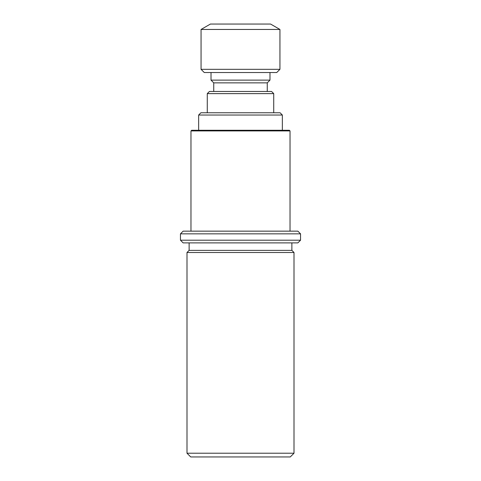 <?xml version="1.0" encoding="UTF-8"?>
<svg xmlns="http://www.w3.org/2000/svg" width="481" height="481" viewBox="0 0 481 481"><rect width="100%" height="100%" fill="white"/><g stroke="black" fill="none" stroke-linecap="round" stroke-linejoin="round"><path stroke-width="0.72" d="M186.995 453.216L294.005 453.216L294.005 252.501L186.995 252.501L186.995 453.216L190.729 456.95L290.271 456.95L294.005 453.216M210.425 24.05L270.575 24.05L279.942 29.455L201.058 29.455L210.425 24.05M279.942 69.324L276.731 72.535L204.269 72.535L201.058 69.324L279.942 69.324L279.942 29.455M201.058 69.324L201.058 29.455M213.738 91.474L213.738 82.858L211.015 80.129L269.985 80.129L269.985 72.535M211.015 80.129L211.015 72.535M213.738 82.858L267.262 82.858L269.985 80.129M209.421 91.474L271.579 91.474L273.719 93.615L207.281 93.615L209.421 91.474M207.281 112.776L207.281 93.615M200.896 112.776L280.104 112.776L282.353 115.031L198.647 115.031L200.896 112.776M198.647 130.273L198.647 115.031M191.618 130.273L289.382 130.273L290.031 130.922L190.969 130.922L191.618 130.273M190.969 231.157L190.969 130.922M183.129 231.157L297.871 231.157L300.547 233.838L180.453 233.838L183.129 231.157M300.547 240.205L297.871 242.881L183.129 242.881L180.453 240.205L300.547 240.205L300.547 233.838M180.453 240.205L180.453 233.838M189.123 242.881L189.123 250.373L291.877 250.373L291.877 242.881M189.123 250.373L186.995 252.501M267.262 91.474L267.262 82.858M273.719 112.776L273.719 93.615M282.353 130.273L282.353 115.031M290.031 231.157L290.031 130.922M291.877 250.373L294.005 252.501"/></g></svg>
